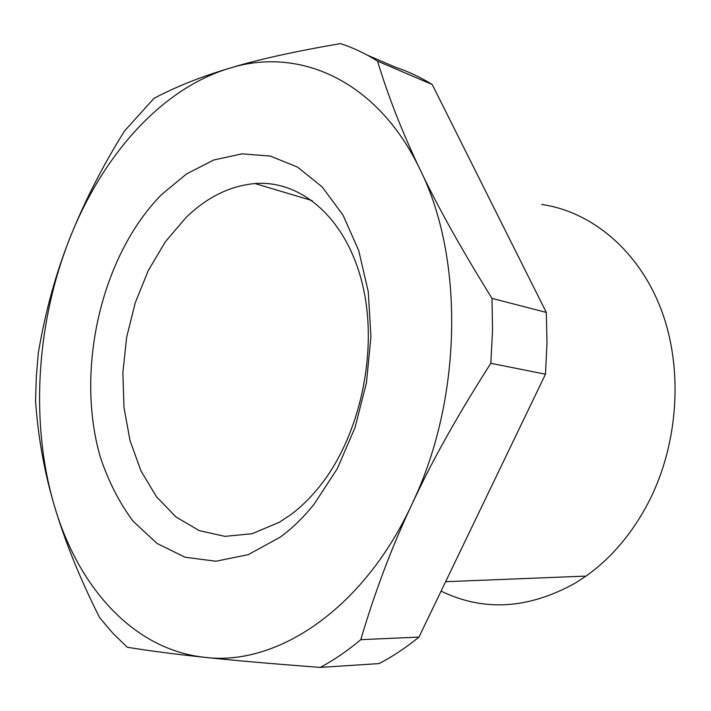 <?xml version="1.0" encoding="UTF-8"?>
<svg xmlns="http://www.w3.org/2000/svg" width="711" height="711" viewBox="0 0 711 711"><rect width="100%" height="100%" fill="white"/><g stroke="black" fill="none" stroke-linecap="round" stroke-linejoin="round"><path stroke-width="1.07" d="M66.452 247.055L68.594 241.393C100.562 158.109 159.744 89.231 229.457 68.256C298.416 46.419 377.319 79.561 420.299 169.982C463.314 256.378 462.585 393.325 415.224 497.087L411.989 504.179C362.974 610.18 276.037 666.536 204.661 657.32C132.353 649.587 77.259 585.713 53.974 504.446C44.206 471.349 38.065 436.821 35.55 400.862L36.323 376.883L38.314 352.887C44.891 314.484 54.267 279.201 66.452 247.037L68.594 241.393C83.223 203.995 101.869 167.183 124.549 130.966L153.958 98.385C175.981 86.715 201.151 76.672 229.457 68.256C257.009 59.777 293.999 51.556 340.445 43.602C353.145 47.717 365.498 53.556 377.514 61.119C388.579 97.389 402.844 133.668 420.299 169.982C437.203 205.826 461.101 248.628 491.994 298.389L492.536 330.642L490.803 363.303C459.43 412.38 434.27 456.995 415.322 497.131L411.989 504.179C392.01 546.528 374.946 591.694 360.779 639.669C347.59 650.734 334.099 659.977 320.305 667.398C271.691 663.745 233.146 660.386 204.661 657.32C175.377 654.236 149.568 650.876 127.233 647.25L112.871 633.243L99.656 617.663C79.97 578.701 64.745 540.964 53.974 504.446C30.795 424.743 36.065 329.229 66.452 247.055M280.312 537.098L248.281 554.633L215.948 561.237L185.047 557.228L157.042 543.471L133.09 521.207C119.35 502.695 108.436 481.356 100.34 457.182C75.019 370.049 101.14 255.631 161.726 194.432L186.664 173.848L213.727 160.019L241.971 153.86L270.304 156.073L297.482 167.085L322.163 186.904L342.995 215.06L358.717 250.539L368.271 291.759L370.946 336.659L366.449 382.802L355.002 427.631L337.29 468.682L314.386 503.806C303.784 517.11 292.425 528.211 280.312 537.098M185.971 217.557L165.352 241.784L148.252 270.607L135.223 302.842L126.665 337.236L122.861 372.528L123.972 407.43L130.042 440.642L140.956 470.842L156.456 496.731L176.088 517.039L199.204 530.584L224.907 536.378L252.094 533.712L279.414 522.238L290.648 514.782C301.126 507.005 310.92 497.362 320.039 485.871C360.424 435.274 378.483 350.621 362.548 284.667C346.719 218.544 301.277 179.839 254.973 183.554C229.982 185.847 206.981 197.178 185.971 217.557M367.285 55.129L395.414 67.207C408.025 71.34 420.299 77.126 432.226 84.547L546.306 312.413L547.008 343.12L545.47 374.199L418.975 637.083C406.008 647.641 392.73 656.475 379.123 663.585L320.305 667.398M545.47 374.199L490.803 363.303M418.975 637.083L360.779 639.669M377.514 61.119L432.226 84.547M546.306 312.413L491.994 298.389M441.087 591.125C483.782 611.816 528.602 609.096 575.537 582.967L586.033 576.088C611.513 557.931 632.399 533.223 648.699 501.984C678.961 442.953 683.404 367.249 660.777 308.476C637.98 249.677 591.223 211.602 541.675 204.448M312.245 200.626L254.973 183.554M586.033 576.088L445.619 581.705"/></g></svg>
